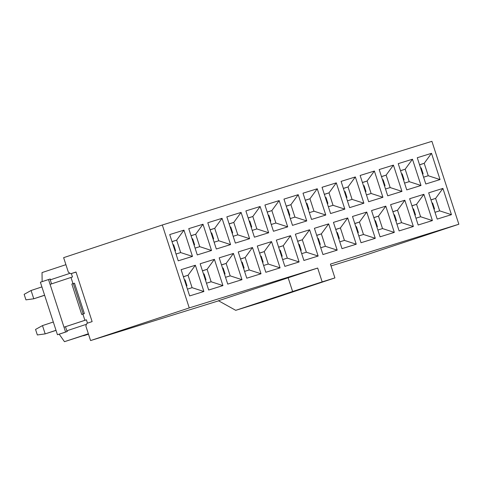 <?xml version="1.0" encoding="UTF-8"?>
<svg xmlns="http://www.w3.org/2000/svg" width="483" height="483" viewBox="0 0 483 483"><rect width="100%" height="100%" fill="white"/><g stroke="black" fill="none" stroke-linecap="round" stroke-linejoin="round"><path stroke-width="0.72" d="M85.835 325.995L90.575 340.569L189.251 307.913L162.306 225L63.629 257.656L68.369 272.237L70.784 273.734L76.006 272.001L92.126 321.612L86.904 323.344L85.835 325.995M70.76 273.74L76.042 272.104L70.76 273.74M221.48 264.865L226.135 263.422L233.446 253.43L219.204 257.85L227.734 284.107L241.977 279.681L230.18 275.859L225.525 277.302M210.075 229.769L214.73 228.32L222.041 218.328L207.799 222.748L216.33 249.005L230.572 244.585L218.775 240.757L214.12 242.2M202.437 270.776L207.092 269.333L214.404 259.335L222.935 285.592L208.686 290.017L200.155 263.76L214.404 259.335M202.468 270.86L207.092 269.333L211.137 281.77L222.935 285.592M211.137 281.77L206.476 283.213M183.395 276.687L188.05 275.244L195.361 265.245L203.892 291.503L189.644 295.922L181.113 269.671L195.361 265.245M183.425 276.771L188.05 275.244L192.095 287.681L203.892 291.503M192.095 287.681L187.434 289.124M191.033 235.674L195.687 234.231L202.999 224.239L211.53 250.496L197.281 254.915L188.75 228.658L202.999 224.239M191.063 235.764L195.687 234.231L199.733 246.668L211.53 250.496M199.733 246.668L195.072 248.111M171.99 241.585L176.645 240.142L183.957 230.149L192.488 256.407L178.239 260.826L169.708 234.569L183.957 230.149M172.02 241.675L176.645 240.142L180.69 252.579L192.488 256.407M180.69 252.579L176.029 254.022M218.775 240.757L214.73 228.32L210.105 229.854M230.18 275.859L226.135 263.422L221.51 264.956M203.524 274.109L204.086 273.921L206.018 279.868L205.45 280.055M184.476 280.019L185.043 279.832L186.975 285.779L186.408 285.96M192.119 239.013L192.681 238.825L194.613 244.766L194.045 244.953M173.071 244.923L173.639 244.736L175.571 250.677L175.003 250.864M90.575 340.569L218.636 300.824M331.024 265.946L360.173 256.896L458.85 224.239L330.42 264.098L334.912 277.918L263.47 301.718L235.728 310.327L218.467 300.734L317.675 268.053L322.167 281.873L334.912 277.918M189.251 307.913L317.675 268.053M162.306 225L431.911 141.326L458.85 224.239M233.446 253.43L241.977 279.681M222.041 218.328L230.572 244.585M399.121 230.91L390.59 204.653L404.832 200.234L413.363 226.491L399.121 230.91M387.716 195.814L379.185 169.557L393.428 165.132L401.959 191.389L387.716 195.814M398.227 163.646L412.47 159.221L421.001 185.478L406.758 189.904L398.227 163.646M417.27 157.736L431.512 153.316L440.043 179.567L425.801 183.993L417.27 157.736M409.632 198.742L423.875 194.323L432.406 220.58L418.163 225L409.632 198.742M428.675 192.838L442.917 188.412L451.448 214.669L437.206 219.089L428.675 192.838M226.841 216.837L241.083 212.417L249.614 238.674L235.372 243.094L226.841 216.837M245.883 210.926L260.126 206.507L268.657 232.764L254.414 237.183L245.883 210.926M264.925 205.015L279.168 200.596L287.699 226.853L273.456 231.272L264.925 205.015M283.968 199.105L298.21 194.685L306.741 220.942L292.499 225.362L283.968 199.105M303.01 193.194L317.253 188.775L325.79 215.032L311.541 219.451L303.01 193.194M322.052 187.289L336.301 182.864L344.832 209.121L330.583 213.54L322.052 187.289M341.095 181.379L355.343 176.953L363.874 203.21L349.626 207.63L341.095 181.379M360.137 175.468L374.385 171.042L382.916 197.299L368.668 201.719L360.137 175.468M238.246 251.939L252.488 247.519L261.019 273.77L246.777 278.196L238.246 251.939M257.288 246.028L271.531 241.609L280.062 267.86L265.819 272.285L257.288 246.028M276.33 240.117L290.573 235.698L299.104 261.955L284.861 266.375L276.33 240.117M295.373 234.207L309.615 229.787L318.146 256.044L303.904 260.464L295.373 234.207M314.415 228.296L328.657 223.877L337.188 250.134L322.946 254.553L314.415 228.296M333.457 222.385L347.706 217.966L356.237 244.223L341.988 248.642L333.457 222.385M352.499 216.475L366.748 212.055L375.279 238.312L361.03 242.732L352.499 216.475M371.542 210.564L385.79 206.144L394.321 232.401L380.073 236.821L371.542 210.564M235.728 310.327L292.613 291.503L288.122 277.683M292.613 291.503L322.167 281.873M392.866 211.675L397.521 210.226L404.832 200.234M392.896 211.759L397.521 210.226L401.566 222.663L413.363 226.491M396.911 224.112L401.566 222.663M381.461 176.573L386.122 175.13L393.428 165.132M381.492 176.657L386.122 175.13L390.161 187.567L401.959 191.389M385.506 189.01L390.161 187.567M400.504 170.662L405.165 169.219L412.47 159.221M400.534 170.753L405.165 169.219L409.204 181.656L421.001 185.478M409.204 181.656L404.549 183.099M419.552 164.751L424.207 163.308L431.512 153.316M419.576 164.842L424.207 163.308L428.246 175.746L440.043 179.567M428.246 175.746L423.591 177.189M411.908 205.764L416.569 204.315L423.875 194.323M411.939 205.849L416.569 204.315L420.608 216.752L432.406 220.58M420.608 216.752L415.954 218.201M430.951 199.853L435.612 198.41L442.917 188.412M430.981 199.938L435.612 198.41L439.651 210.848L451.448 214.669M439.651 210.848L434.996 212.291M229.117 223.858L233.778 222.409L241.083 212.417M229.147 223.943L233.778 222.409L237.817 234.847L249.614 238.674M237.817 234.847L233.162 236.296M248.159 217.948L252.82 216.499L260.126 206.507M248.19 218.032L252.82 216.499L256.859 228.936L268.657 232.764M256.859 228.936L252.204 230.385M267.208 212.037L271.863 210.588L279.168 200.596M267.232 212.122L271.863 210.588L275.902 223.025L287.699 226.853M275.902 223.025L271.247 224.474M286.25 206.126L290.905 204.677L298.21 194.685M286.274 206.211L290.905 204.677L294.944 217.115L306.741 220.942M294.944 217.115L290.289 218.564M305.292 200.216L309.947 198.767L317.253 188.775M305.316 200.3L309.947 198.767L313.986 211.204L325.79 215.032M313.986 211.204L309.331 212.653M324.335 194.305L328.989 192.862L336.301 182.864M324.365 194.389L328.989 192.862L333.029 205.299L344.832 209.121M333.029 205.299L328.374 206.742M343.377 188.394L348.032 186.951L355.343 176.953M343.407 188.479L348.032 186.951L352.077 199.388L363.874 203.21M352.077 199.388L347.416 200.831M362.419 182.483L367.074 181.04L374.385 171.042M362.449 182.568L367.074 181.04L371.119 193.478L382.916 197.299M371.119 193.478L366.458 194.921M240.522 258.954L245.183 257.511L252.488 247.519M240.552 259.045L245.183 257.511L249.222 269.949L261.019 273.77M249.222 269.949L244.567 271.392M259.564 253.044L264.225 251.601L271.531 241.609M259.594 253.134L264.225 251.601L268.264 264.038L280.062 267.86M268.264 264.038L263.609 265.481M278.613 247.133L283.267 245.69L290.573 235.698M278.637 247.224L283.267 245.69L287.307 258.127L299.104 261.955M287.307 258.127L282.652 259.57M297.655 241.222L302.31 239.779L309.615 229.787M297.679 241.313L302.31 239.779L306.349 252.217L318.146 256.044M306.349 252.217L301.694 253.66M316.697 235.318L321.352 233.869L328.657 223.877M316.721 235.402L321.352 233.869L325.391 246.306L337.188 250.134M325.391 246.306L320.736 247.755M335.739 229.407L340.394 227.958L347.706 217.966M335.77 229.491L340.394 227.958L344.433 240.395L356.237 244.223M344.433 240.395L339.778 241.844M354.782 223.496L359.437 222.047L366.748 212.055M354.812 223.581L359.437 222.047L363.482 234.484L375.279 238.312M363.482 234.484L358.821 235.933M373.824 217.585L378.479 216.136L385.79 206.144M373.854 217.67L378.479 216.136L382.524 228.574L394.321 232.401M382.524 228.574L377.863 230.023M222.566 268.198L223.128 268.011L225.06 273.958L224.492 274.145M211.162 233.102L211.723 232.915L213.655 238.856L213.088 239.043M382.548 179.905L383.11 179.718L385.042 185.665L384.474 185.852M393.953 215.007L394.514 214.82L396.446 220.761L395.879 220.948M401.59 173.995L402.152 173.808L404.084 179.754L403.522 179.942M420.633 168.084L421.2 167.897L423.126 173.844L422.565 174.031M412.995 209.097L413.557 208.91L415.489 214.85L414.927 215.038M432.037 203.186L432.605 202.999L434.531 208.94L433.969 209.127M230.204 227.191L230.765 227.004L232.697 232.945L232.136 233.132M249.246 221.28L249.808 221.093L251.74 227.034L251.178 227.221M268.288 215.37L268.856 215.183L270.782 221.123L270.22 221.311M287.331 209.459L287.898 209.272L289.824 215.213L289.263 215.4M306.373 203.548L306.94 203.361L308.872 209.302L308.305 209.489M325.415 197.638L325.983 197.45L327.915 203.391L327.347 203.578M344.457 191.727L345.025 191.54L346.957 197.481L346.389 197.668M363.506 185.816L364.067 185.629L365.999 191.57L365.432 191.757M241.609 262.287L242.17 262.106L244.102 268.047L243.541 268.234M260.651 256.382L261.212 256.195L263.144 262.136L262.583 262.323M279.693 250.472L280.261 250.285L282.187 256.225L281.625 256.413M298.736 244.561L299.303 244.374L301.229 250.315L300.668 250.502M317.778 238.65L318.345 238.463L320.277 244.404L319.71 244.591M336.82 232.74L337.388 232.552L339.32 238.493L338.752 238.68M355.862 226.829L356.43 226.642L358.362 232.583L357.794 232.77M374.911 220.918L375.472 220.731L377.404 226.672L376.837 226.859M203.548 274.187L204.11 274M184.506 280.098L185.067 279.911M192.143 239.085L192.705 238.898M173.101 244.996L173.663 244.809M222.591 268.276L223.152 268.089M211.186 233.174L211.747 232.987M382.572 179.984L383.134 179.797M393.977 215.086L394.539 214.899M401.615 174.073L402.182 173.886M420.657 168.162L421.224 167.975M413.019 209.175L413.587 208.988M432.062 203.265L432.629 203.077M230.228 227.264L230.789 227.082M249.27 221.359L249.838 221.172M268.313 215.448L268.88 215.261M287.355 209.537L287.922 209.35M306.397 203.627L306.965 203.44M325.439 197.716L326.007 197.529M344.488 191.805L345.049 191.618M363.53 185.895L364.091 185.707M241.633 262.366L242.194 262.178M260.675 256.455L261.243 256.268M279.717 250.544L280.285 250.357M298.76 244.633L299.327 244.446M317.802 238.723L318.369 238.536M336.844 232.818L337.412 232.631M355.893 226.907L356.454 226.72M374.935 220.997L375.496 220.809M71.363 273.553L72.48 276.982L70.983 277.447L72.999 283.666L74.503 283.201L84.38 313.606L82.877 314.071L84.899 320.289L86.397 319.824L87.483 323.151M65.911 264.678L42.027 272.581L42.13 281.674M69.359 273.535L50.268 279.85L50.256 278.987L40.385 282.217L57.447 334.731L65.573 332.038L64.004 327.202L84.899 320.289M51.584 283.901L50.268 279.85M48.511 279.53L65.573 332.038L57.447 334.731L40.385 282.217L48.511 279.53L50.087 284.366L70.983 277.447M72.999 283.666L71.84 284.052L81.718 314.451L82.877 314.071M71.84 284.052L74.503 283.201M73.338 283.587L83.215 313.986M86.397 319.824L64.004 327.202M85.817 324.498L66.817 330.783L65.501 326.737M57.447 334.731L59.192 334.188L64.474 341.674L88.365 333.771M59.192 334.188L67.318 331.495L66.817 330.783M88.425 333.958L64.474 341.674M83.414 335.613L88.48 334.121M83.523 335.763L88.51 334.218M56.01 330.3L45.179 333.886L42.48 325.596L35.555 329.436L37.348 334.96L45.179 333.886L56.04 330.39M44.605 295.204L33.774 298.784L25.943 299.858L24.15 294.334L31.075 290.494L33.774 298.784L44.635 295.288M42.48 325.596L53.317 322.01M31.075 290.494L41.912 286.908M65.573 332.038L67.318 331.495"/></g></svg>

